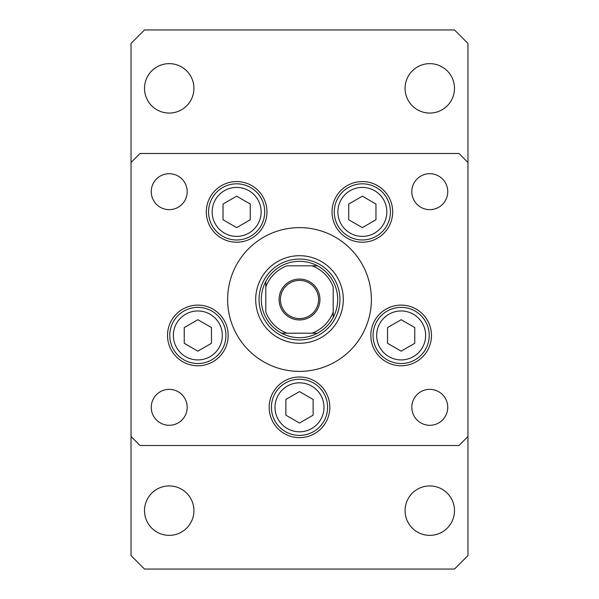 <?xml version="1.0" encoding="UTF-8"?>
<svg xmlns="http://www.w3.org/2000/svg" width="599" height="599" viewBox="0 0 599 599"><rect width="100%" height="100%" fill="white"/><g stroke="black" fill="none" stroke-linecap="round" stroke-linejoin="round"><path stroke-width="0.9" d="M255.698 299.5A43.802 43.802 0 0 0 299.5 343.302A43.802 43.802 0 0 0 343.302 299.5A43.802 43.802 0 0 0 299.5 255.698A43.802 43.802 0 0 0 255.698 299.5M371.38 299.5A71.88 71.88 0 0 0 299.5 227.62A71.88 71.88 0 0 0 227.62 299.5A71.88 71.88 0 0 0 299.5 371.38A71.88 71.88 0 0 0 371.38 299.5M206.318 211.896A30.324 30.324 0 0 0 236.642 242.221A30.324 30.324 0 0 0 266.967 211.896A30.324 30.324 0 0 0 236.642 181.572A30.324 30.324 0 0 0 206.318 211.896M332.033 211.896A30.324 30.324 0 0 0 362.358 242.221A30.324 30.324 0 0 0 392.682 211.896A30.324 30.324 0 0 0 362.358 181.572A30.324 30.324 0 0 0 332.033 211.896M370.826 335.44A30.324 30.324 0 0 0 401.15 365.764A30.324 30.324 0 0 0 431.475 335.44A30.324 30.324 0 0 0 401.15 305.116A30.324 30.324 0 0 0 370.826 335.44M269.176 407.32A30.324 30.324 0 0 0 299.5 437.644A30.324 30.324 0 0 0 329.824 407.32A30.324 30.324 0 0 0 299.5 376.996A30.324 30.324 0 0 0 269.176 407.32M167.525 335.44A30.324 30.324 0 0 0 197.85 365.764A30.324 30.324 0 0 0 228.174 335.44A30.324 30.324 0 0 0 197.85 305.116A30.324 30.324 0 0 0 167.525 335.44M447.752 407.32A17.97 17.97 0 0 1 429.783 425.29A17.97 17.97 0 0 1 411.812 407.32A17.97 17.97 0 0 1 429.783 389.35A17.97 17.97 0 0 1 447.752 407.32M187.188 191.68A17.97 17.97 0 0 1 169.218 209.65A17.97 17.97 0 0 1 151.248 191.68A17.97 17.97 0 0 1 169.218 173.71A17.97 17.97 0 0 1 187.188 191.68M411.812 191.68A17.97 17.97 0 0 0 429.783 209.65A17.97 17.97 0 0 0 447.752 191.68A17.97 17.97 0 0 0 429.783 173.71A17.97 17.97 0 0 0 411.812 191.68M151.248 407.32A17.97 17.97 0 0 0 169.218 425.29A17.97 17.97 0 0 0 187.188 407.32A17.97 17.97 0 0 0 169.218 389.35A17.97 17.97 0 0 0 151.248 407.32M131.031 162.479L131.031 436.521L140.016 445.506L458.984 445.506L467.969 436.521L467.969 162.479L458.984 153.494L140.016 153.494L131.031 162.479L131.031 43.428L144.509 29.95L454.491 29.95L467.969 43.428L467.969 162.479M222.603 236.216A28.078 28.078 0 0 1 212.331 197.857A28.078 28.078 0 0 1 250.682 187.577A28.078 28.078 0 0 1 260.962 225.935A28.078 28.078 0 0 1 222.603 236.216A28.078 28.078 0 0 0 260.962 225.935A28.078 28.078 0 0 0 250.682 187.577M223.03 204.034L223.03 219.758L236.642 227.62L250.262 219.758L250.262 204.034L236.642 196.173L223.03 204.034M348.319 236.216A28.078 28.078 0 0 1 338.038 197.857A28.078 28.078 0 0 1 376.397 187.577A28.078 28.078 0 0 1 386.669 225.935A28.078 28.078 0 0 1 348.319 236.216A28.078 28.078 0 0 0 386.669 225.935A28.078 28.078 0 0 0 376.397 187.577M348.738 204.034L348.738 219.758L362.358 227.62L375.97 219.758L375.97 204.034L362.358 196.173L348.738 204.034M183.811 359.759A28.078 28.078 0 0 1 173.53 321.401A28.078 28.078 0 0 1 211.889 311.121A28.078 28.078 0 0 1 222.162 349.479A28.078 28.078 0 0 1 183.811 359.759A28.078 28.078 0 0 0 222.162 349.479A28.078 28.078 0 0 0 211.889 311.121M184.23 327.578L184.23 343.302L197.85 351.164L211.462 343.302L211.462 327.578L197.85 319.716L184.23 327.578M285.461 431.639A28.078 28.078 0 0 1 275.181 393.281A28.078 28.078 0 0 1 313.539 383.001A28.078 28.078 0 0 1 323.819 421.359A28.078 28.078 0 0 1 285.461 431.639A28.078 28.078 0 0 0 323.819 421.359A28.078 28.078 0 0 0 313.539 383.001M285.88 399.458L285.88 415.182L299.5 423.044L313.12 415.182L313.12 399.458L299.5 391.596L285.88 399.458M387.111 359.759A28.078 28.078 0 0 1 376.838 321.401A28.078 28.078 0 0 1 415.189 311.121A28.078 28.078 0 0 1 425.47 349.479A28.078 28.078 0 0 1 387.111 359.759A28.078 28.078 0 0 0 425.47 349.479A28.078 28.078 0 0 0 415.189 311.121M387.538 327.578L387.538 343.302L401.15 351.164L414.77 343.302L414.77 327.578L401.15 319.716L387.538 327.578M405.074 510.648A24.709 24.709 0 0 0 429.783 535.356A24.709 24.709 0 0 0 454.491 510.648A24.709 24.709 0 0 0 429.783 485.939A24.709 24.709 0 0 0 405.074 510.648M144.509 88.353A24.709 24.709 0 0 0 169.218 113.061A24.709 24.709 0 0 0 193.926 88.353A24.709 24.709 0 0 0 169.218 63.644A24.709 24.709 0 0 0 144.509 88.353M405.074 88.353A24.709 24.709 0 0 0 429.783 113.061A24.709 24.709 0 0 0 454.491 88.353A24.709 24.709 0 0 0 429.783 63.644A24.709 24.709 0 0 0 405.074 88.353M144.509 510.648A24.709 24.709 0 0 0 169.218 535.356A24.709 24.709 0 0 0 193.926 510.648A24.709 24.709 0 0 0 169.218 485.939A24.709 24.709 0 0 0 144.509 510.648M131.031 436.521L131.031 555.572L144.509 569.05L454.491 569.05L467.969 555.572L467.969 436.521M319.941 299.5A20.441 20.441 0 0 1 299.5 319.941A20.441 20.441 0 0 1 279.059 299.5A20.441 20.441 0 0 1 299.5 279.059A20.441 20.441 0 0 1 319.941 299.5M280.407 299.5A19.093 19.093 0 0 0 299.5 318.593A19.093 19.093 0 0 0 318.593 299.5A19.093 19.093 0 0 0 299.5 280.407A19.093 19.093 0 0 0 280.407 299.5M337.686 299.5A38.186 38.186 0 0 0 265.806 281.53A38.186 38.186 0 0 0 281.53 333.194L317.47 333.194A38.186 38.186 0 0 0 333.194 317.47L333.194 286.996A35.94 35.94 0 0 0 312.004 265.806L286.996 265.806A35.94 35.94 0 0 0 265.806 286.996L265.806 312.004A35.94 35.94 0 0 0 286.996 333.194L281.53 333.194A38.186 38.186 0 0 0 317.47 333.194L312.004 333.194A35.94 35.94 0 0 0 333.194 312.004L333.194 317.47A38.186 38.186 0 0 0 337.686 299.5M259.067 299.5A40.433 40.433 0 0 1 299.5 259.067A40.433 40.433 0 0 1 339.933 299.5A40.433 40.433 0 0 1 299.5 339.933A40.433 40.433 0 0 1 259.067 299.5M265.806 281.53L265.806 286.996L265.806 281.53A38.186 38.186 0 0 1 281.53 265.806A38.186 38.186 0 0 0 265.806 281.53M317.47 265.806L312.004 265.806L317.47 265.806A38.186 38.186 0 0 1 333.194 281.53A38.186 38.186 0 0 0 317.47 265.806M281.53 333.194A38.186 38.186 0 0 1 265.806 317.47A38.186 38.186 0 0 0 281.53 333.194M333.194 317.47A38.186 38.186 0 0 1 317.47 333.194A38.186 38.186 0 0 0 333.194 317.47M248.885 190.692A24.484 24.484 0 0 0 215.438 199.654A24.484 24.484 0 0 0 224.4 233.101A24.484 24.484 0 0 0 257.847 224.138A24.484 24.484 0 0 0 248.885 190.692M374.6 190.692A24.484 24.484 0 0 0 341.153 199.654A24.484 24.484 0 0 0 350.116 233.101A24.484 24.484 0 0 0 383.562 224.138A24.484 24.484 0 0 0 374.6 190.692M210.092 314.235A24.484 24.484 0 0 0 176.645 323.198A24.484 24.484 0 0 0 185.608 356.645A24.484 24.484 0 0 0 219.047 347.682A24.484 24.484 0 0 0 210.092 314.235M311.742 386.115A24.484 24.484 0 0 0 278.295 395.078A24.484 24.484 0 0 0 287.258 428.525A24.484 24.484 0 0 0 320.705 419.562A24.484 24.484 0 0 0 311.742 386.115M413.392 314.235A24.484 24.484 0 0 0 379.953 323.198A24.484 24.484 0 0 0 388.908 356.645A24.484 24.484 0 0 0 422.355 347.682A24.484 24.484 0 0 0 413.392 314.235"/></g></svg>
